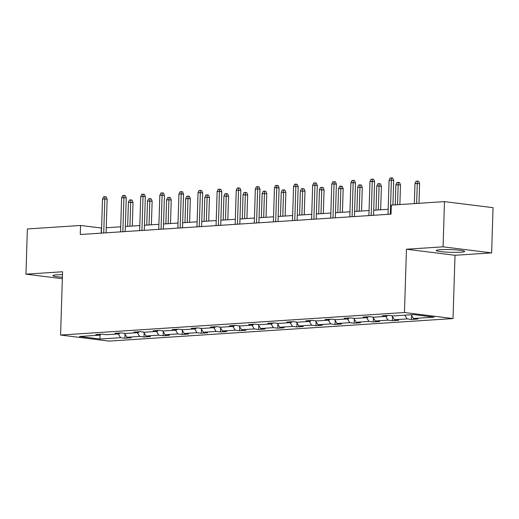 <?xml version="1.0" encoding="UTF-8"?>
<svg xmlns="http://www.w3.org/2000/svg" width="519" height="519" viewBox="0 0 519 519"><rect width="100%" height="100%" fill="white"/><g stroke="black" fill="none" stroke-linecap="round" stroke-linejoin="round"><path stroke-width="0.78" d="M440.372 249.704A14.175 1.349 -178.2 0 0 436.304 250.515A14.175 1.349 -178.2 0 0 445.088 252.039A14.175 1.349 -178.2 0 0 460.574 252.221A14.175 1.349 -178.2 0 0 464.641 251.41A14.175 1.349 -178.2 0 0 455.857 249.886A14.175 1.349 -178.2 0 0 440.372 249.704M62.475 274.661A14.175 1.349 -178.2 0 0 57.006 274.823A14.175 1.349 -178.2 0 0 52.938 275.634A14.175 1.349 -178.2 0 0 62.397 277.204M491.629 252.883L443.07 246.83L406.448 249.23L455.014 255.283L491.629 252.883L493.05 207.678L444.485 201.625L391.313 205.109L391.028 214.152L80.263 234.51L80.542 225.473L27.371 228.957L25.95 274.162L62.351 278.697M455.014 255.283L453.022 318.569L109.139 341.1L60.58 335.047L404.463 312.516L453.022 318.569M443.07 246.83L444.485 201.625M411.152 314.748L413.5 318.484L417.84 319.023L411.47 319.445L411.593 315.455M118.215 333.944L120.564 337.681L99.927 339.03L79.472 336.481L100.102 335.131L95.762 334.586L102.133 334.171L106.473 334.71L119.208 333.879L114.868 333.334L121.238 332.919L125.572 333.458L138.314 332.627L133.973 332.082L140.344 331.667L144.678 332.205L157.413 331.375L153.079 330.83L159.443 330.415L163.783 330.953L176.518 330.123L172.185 329.578L178.549 329.163L182.889 329.701L195.624 328.871L191.284 328.326L197.655 327.911L201.995 328.449L214.73 327.619L210.39 327.074L216.76 326.659L221.1 327.197L233.835 326.367L229.495 325.828L235.866 325.407L240.2 325.951L252.941 325.115L248.601 324.576L254.972 324.154L259.305 324.699L272.04 323.862L267.707 323.324L274.071 322.902L278.411 323.447L291.146 322.61L286.812 322.072L293.177 321.65L297.517 322.195L310.252 321.358L305.912 320.82L312.282 320.398L316.622 320.943L329.357 320.106L325.017 319.568L331.388 319.146L335.728 319.691L348.463 318.854L344.123 318.316L350.494 317.9L354.827 318.439L367.569 317.602L363.229 317.064L369.599 316.648L373.933 317.187L386.668 316.35L382.334 315.812L388.699 315.396L393.039 315.935L413.669 314.585L434.131 317.135L413.5 318.484M404.781 315.163L407.13 318.9L411.47 319.445M407.13 318.9L394.395 319.736L398.735 320.275L392.364 320.697L392.494 316.707M385.675 316.415L388.03 320.152L392.364 320.697M388.03 320.152L375.289 320.989L379.629 321.527L373.258 321.949L373.388 317.959M366.576 317.667L368.925 321.404L373.258 321.949M368.925 321.404L356.183 322.241L360.523 322.779L354.159 323.201L354.282 319.211M347.471 318.919L349.819 322.656L354.159 323.201M349.819 322.656L337.084 323.493L341.418 324.031L335.053 324.453L335.177 320.463M328.365 320.171L330.713 323.908L335.053 324.453M330.713 323.908L317.978 324.745L322.312 325.283L315.948 325.698L316.071 321.715M309.259 321.423L311.608 325.16L315.948 325.698M311.608 325.16L298.873 325.997L303.213 326.535L296.842 326.951L296.965 322.967M290.153 322.675L292.502 326.412L296.842 326.951M292.502 326.412L279.767 327.249L284.107 327.787L277.736 328.203L277.866 324.219M271.048 323.927L273.403 327.664L277.736 328.203M273.403 327.664L260.661 328.501L265.001 329.04L258.631 329.455L258.76 325.471M251.949 325.179L254.297 328.916L258.631 329.455M254.297 328.916L241.556 329.753L245.896 330.292L239.531 330.707L239.655 326.723M232.843 326.432L235.191 330.168L239.531 330.707M235.191 330.168L222.456 331.005L226.79 331.544L220.426 331.959L220.549 327.976M213.737 327.684L216.086 331.42L220.426 331.959M216.086 331.42L203.351 332.257L207.684 332.796L201.32 333.211L201.443 329.228M194.631 328.936L196.98 332.673L201.32 333.211M196.98 332.673L184.245 333.503L188.585 334.048L182.214 334.463L182.338 330.473M175.526 330.188L177.874 333.925L182.214 334.463M177.874 333.925L165.139 334.755L169.479 335.3L163.109 335.715L163.238 331.725M156.42 331.44L158.775 335.177L163.109 335.715M158.775 335.177L146.034 336.007L150.374 336.552L144.003 336.967L144.133 332.977M137.321 332.692L139.669 336.429L144.003 336.967M139.669 336.429L126.928 337.259L131.268 337.804L124.904 338.219L125.027 334.23M120.564 337.681L124.904 338.219M387.388 315.481L386.668 316.35M391.916 315.792L394.395 319.736M368.282 316.733L367.569 317.602M372.811 317.044L375.289 320.989M349.177 317.985L348.463 318.854M353.705 318.296L356.183 322.241M330.071 319.237L329.357 320.106M334.606 319.548L337.084 323.493M310.965 320.489L310.252 321.358M315.5 320.8L317.978 324.745M291.866 321.741L291.146 322.61M296.394 322.052L298.873 325.997M272.76 322.993L272.04 323.862M277.289 323.305L279.767 327.249M253.655 324.245L252.941 325.115M258.183 324.557L260.661 328.501M234.549 325.491L233.835 326.367M239.077 325.809L241.556 329.753M215.443 326.743L214.73 327.619M219.978 327.061L222.456 331.005M196.338 327.995L195.624 328.871M200.872 328.313L203.351 332.257M177.239 329.247L176.518 330.123M181.767 329.565L184.245 333.503M158.133 330.499L157.413 331.375M162.661 330.817L165.139 334.755M139.027 331.751L138.314 332.627M143.555 332.069L146.034 336.007M119.921 333.003L119.208 333.879M124.45 333.321L126.928 337.259M100.816 334.255L100.102 335.131M406.448 249.23L404.463 312.516M60.58 335.047L62.565 271.761L25.95 274.162M101.601 228.055L80.542 225.473M388.167 209.28L373.699 210.227M369.067 210.532L354.6 211.48M349.962 211.784L335.495 212.732M330.856 213.037L316.389 213.984M311.75 214.289L297.283 215.236M292.645 215.541L278.178 216.488M273.539 216.793L259.072 217.74M254.44 218.045L239.973 218.992M235.334 219.297L220.867 220.244M216.228 220.549L201.761 221.496M197.123 221.801L182.656 222.748M178.017 223.053L163.55 224M158.911 224.305L144.444 225.252M139.812 225.551L125.345 226.505M120.706 226.803L106.239 227.757M101.237 233.141L101.393 228.068M99.998 335.138L99.927 339.03M106.077 232.823L107.135 199.218L104.806 198.933L103.735 232.973M102.509 199.082L103.612 196.759L104.883 196.675L104.806 198.933L102.509 199.082L101.439 233.128M104.883 196.675L106.181 196.837L107.135 199.218M128.414 202.306L129.51 199.99L130.788 199.906L132.079 200.068L133.033 202.449L128.414 202.306L127.655 226.349M130.788 199.906L129.945 226.2M133.033 202.449L132.293 226.044M125.183 231.571L126.24 197.966L123.905 197.681L122.841 231.721M121.615 197.83L122.718 195.507L123.989 195.423L123.905 197.681L121.615 197.83L120.544 231.876M123.989 195.423L125.287 195.585L126.24 197.966M144.288 230.319L145.346 196.72L143.01 196.429L141.94 230.468M140.72 196.578L141.823 194.255L143.095 194.171L143.01 196.429L140.72 196.578L139.65 230.624M143.095 194.171L144.392 194.333L145.346 196.72M147.513 201.054L148.616 198.738L149.887 198.654L151.185 198.816L152.138 201.197L147.513 201.054L146.76 225.097M149.887 198.654L149.05 224.948M152.138 201.197L151.399 224.792M166.618 199.802L167.721 197.486L168.993 197.402L170.29 197.564L171.244 199.945L166.618 199.802L165.866 223.845M168.993 197.402L168.156 223.695M171.244 199.945L170.504 223.546M163.394 229.067L164.445 195.468L162.116 195.176L161.046 229.223M159.826 195.326L160.929 193.003L162.2 192.925L162.116 195.176L159.826 195.326L158.756 229.372M162.2 192.925L163.491 193.081L164.445 195.468M185.724 198.556L186.827 196.234L188.099 196.15L189.396 196.312L190.35 198.693L185.724 198.556L184.972 222.593M188.099 196.15L187.262 222.443M190.35 198.693L189.604 222.294M182.5 227.815L183.551 194.216L181.222 193.924L180.151 227.971M178.932 194.074L180.028 191.751L181.306 191.673L181.222 193.924L178.932 194.074L177.861 228.12M181.306 191.673L182.597 191.829L183.551 194.216M204.83 197.304L205.933 194.982L207.204 194.897L208.502 195.06L209.455 197.441L204.83 197.304L204.071 221.341M207.204 194.897L206.367 221.191M209.455 197.441L208.709 221.042M201.599 226.563L202.657 192.964L200.328 192.672L199.257 226.719M198.031 192.821L199.134 190.505L200.412 190.421L200.328 192.672L198.031 192.821L196.967 226.868M200.412 190.421L201.703 190.583L202.657 192.964M223.936 196.052L225.032 193.73L226.31 193.645L227.601 193.808L228.555 196.188L223.936 196.052L223.176 220.095M226.31 193.645L225.473 219.939M228.555 196.188L227.815 219.79M220.705 225.311L221.762 191.712L219.433 191.42L218.363 225.467M217.137 191.569L218.239 189.253L219.511 189.169L219.433 191.42L217.137 191.569L216.066 225.616M219.511 189.169L220.809 189.331L221.762 191.712M239.81 224.059L240.868 190.46L238.532 190.168L237.468 224.214M236.242 190.317L237.345 188.001L238.617 187.917L238.532 190.168L236.242 190.317L235.172 224.364M238.617 187.917L239.914 188.079L240.868 190.46M258.916 222.807L259.974 189.208L257.638 188.916L256.568 222.962M255.348 189.065L256.451 186.749L257.722 186.665L257.638 188.916L255.348 189.065L254.278 223.112M257.722 186.665L259.02 186.827L259.974 189.208M278.022 221.555L279.073 187.956L276.744 187.664L275.673 221.71M274.454 187.813L275.557 185.497L276.828 185.413L276.744 187.664L274.454 187.813L273.383 221.86M276.828 185.413L278.119 185.575L279.073 187.956M297.127 220.303L298.178 186.704L295.849 186.412L294.779 220.458M293.559 186.561L294.656 184.245L295.934 184.161L295.849 186.412L293.559 186.561L292.489 220.607M295.934 184.161L297.225 184.323L298.178 186.704M316.227 219.05L317.284 185.452L314.955 185.16L313.885 219.206M312.659 185.309L313.761 182.993L315.039 182.909L314.955 185.16L312.659 185.309L311.595 219.355M315.039 182.909L316.331 183.071L317.284 185.452M335.332 217.798L336.39 184.2L334.061 183.908L332.99 217.954M331.764 184.057L332.867 181.741L334.139 181.656L334.061 183.908L331.764 184.057L330.694 218.103M334.139 181.656L335.436 181.819L336.39 184.2M354.438 216.546L355.496 182.948L353.16 182.656L352.096 216.702M350.87 182.805L351.973 180.489L353.244 180.404L353.16 182.656L350.87 182.805L349.8 216.851M353.244 180.404L354.542 180.567L355.496 182.948M373.544 215.294L374.601 181.695L372.266 181.403L371.195 215.45M369.976 181.553L371.079 179.237L372.35 179.152L372.266 181.403L369.976 181.553L368.905 215.599M372.35 179.152L373.648 179.315L374.601 181.695M392.928 205.005L393.7 180.443L391.371 180.151L390.301 214.198M389.081 180.307L390.184 177.985L391.456 177.9L391.371 180.151L389.081 180.307L388.011 214.347M391.456 177.9L392.747 178.062L393.7 180.443M243.041 194.8L244.138 192.478L245.416 192.393L246.707 192.555L247.66 194.936L243.041 194.8L242.282 218.843M245.416 192.393L244.572 218.687M247.66 194.936L246.921 218.538M262.14 193.548L263.243 191.226L264.515 191.141L265.812 191.303L266.766 193.684L262.14 193.548L261.388 217.591M264.515 191.141L263.678 217.435M266.766 193.684L266.026 217.286M281.246 192.296L282.349 189.973L283.621 189.889L284.918 190.051L285.872 192.432L281.246 192.296L280.494 216.339M283.621 189.889L282.784 216.189M285.872 192.432L285.132 216.034M300.352 191.044L301.455 188.721L302.726 188.637L304.024 188.799L304.977 191.18L300.352 191.044L299.599 215.087M302.726 188.637L301.889 214.937M304.977 191.18L304.231 214.782M319.457 189.792L320.56 187.469L321.832 187.391L323.129 187.547L324.083 189.935L319.457 189.792L318.698 213.834M321.832 187.391L320.995 213.685M324.083 189.935L323.337 213.53M338.563 188.54L339.66 186.217L340.938 186.139L342.229 186.295L343.182 188.682L338.563 188.54L337.804 212.582M340.938 186.139L340.101 212.433M343.182 188.682L342.443 212.277M357.669 187.288L358.765 184.965L360.043 184.887L361.334 185.043L362.288 187.43L357.669 187.288L356.91 211.33M360.043 184.887L359.2 211.181M362.288 187.43L361.548 211.025M376.768 186.036L377.871 183.72L379.142 183.635L380.44 183.797L381.394 186.178L376.768 186.036L376.016 210.078M379.142 183.635L378.306 209.929M381.394 186.178L380.654 209.773M395.874 184.783L396.977 182.467L398.248 182.383L399.546 182.545L400.499 184.926L395.874 184.783L395.244 204.856M398.248 182.383L397.535 204.7M400.499 184.926L399.883 204.551M414.979 183.531L416.082 181.215L417.354 181.131L418.651 181.293L419.605 183.674L414.979 183.531L414.35 203.604M417.354 181.131L416.64 203.448M419.605 183.674L418.989 203.299"/></g></svg>
